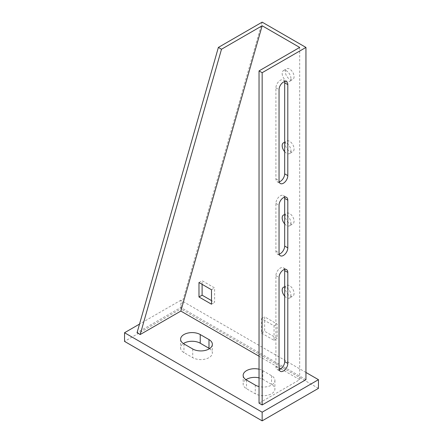 <?xml version="1.0" encoding="UTF-8"?>
<svg xmlns="http://www.w3.org/2000/svg" width="443" height="443" viewBox="0 0 443 443"><rect width="100%" height="100%" fill="white"/><g stroke="black" fill="none" stroke-linecap="round" stroke-linejoin="round"><path stroke-width="0.33" stroke-dasharray="2.21 1.66" d="M279.19 181.89A6.191 3.577 -60 0 1 277.202 181.719A6.191 3.577 -60 0 1 275.917 178.883L275.917 87.875A6.191 3.577 -60 0 1 280.297 80.294A6.191 3.577 -60 0 1 283.393 79.989A6.191 3.577 -60 0 1 284.533 81.623M279.19 254.116A6.191 3.577 -60 0 1 277.202 253.95A6.191 3.577 -60 0 1 275.917 251.115L275.917 203.442A6.191 3.577 -60 0 1 280.297 195.861A6.191 3.577 -60 0 1 283.393 195.551A6.191 3.577 -60 0 1 284.533 197.19M279.19 369.683A6.191 3.577 -60 0 1 277.202 369.512A6.191 3.577 -60 0 1 275.917 366.677L275.917 275.673A6.191 3.577 -60 0 1 280.297 268.087A6.191 3.577 -60 0 1 283.393 267.782A6.191 3.577 -60 0 1 284.533 269.416M294.058 148.909A6.191 3.577 60 0 1 292.779 151.744A6.191 3.577 60 0 1 288.005 150.088A6.191 3.577 60 0 1 285.303 143.853A6.191 3.577 60 0 1 286.582 141.018A6.191 3.577 60 0 1 291.356 142.679A6.191 3.577 60 0 1 294.058 148.909M284.677 151.672A6.191 3.577 -120 0 0 289.65 153.549A6.191 3.577 -120 0 0 290.935 150.714A6.191 3.577 -120 0 0 284.677 142.535M294.058 76.683A6.191 3.577 60 0 1 292.779 79.518A6.191 3.577 60 0 1 288.005 77.857A6.191 3.577 60 0 1 285.303 71.628A6.191 3.577 60 0 1 286.582 68.792A6.191 3.577 60 0 1 291.356 70.448A6.191 3.577 60 0 1 294.058 76.683M282.174 73.433A6.191 3.577 -120 0 0 284.877 79.662A6.191 3.577 -120 0 0 289.65 81.324A6.191 3.577 -120 0 0 290.935 78.489A6.191 3.577 -120 0 0 288.227 72.259A6.191 3.577 -120 0 0 283.459 70.598A6.191 3.577 -120 0 0 282.174 73.433M294.058 221.14A6.191 3.577 60 0 1 292.779 223.975A6.191 3.577 60 0 1 288.005 222.314A6.191 3.577 60 0 1 285.303 216.084A6.191 3.577 60 0 1 286.582 213.249A6.191 3.577 60 0 1 291.356 214.905A6.191 3.577 60 0 1 294.058 221.14M284.677 223.903A6.191 3.577 -120 0 0 289.65 225.78A6.191 3.577 -120 0 0 290.935 222.945A6.191 3.577 -120 0 0 284.677 214.766M294.058 293.366A6.191 3.577 60 0 1 292.779 296.201A6.191 3.577 60 0 1 288.005 294.545A6.191 3.577 60 0 1 285.303 288.31A6.191 3.577 60 0 1 286.582 285.475A6.191 3.577 60 0 1 291.356 287.136A6.191 3.577 60 0 1 294.058 293.366M284.677 296.129A6.191 3.577 -120 0 0 289.65 298.006A6.191 3.577 -120 0 0 290.935 295.171A6.191 3.577 -120 0 0 284.677 286.992M305.947 372.458L180.844 300.232L180.844 308.898L124.544 341.398M180.844 300.232L139.517 324.088M318.456 388.35L180.844 308.898M259.033 369.207A11.501 6.639 180 0 1 262.782 370.653L271.542 375.708A11.501 6.639 180 0 1 274.909 380.404A11.501 6.639 180 0 1 259.033 386.54M305.947 379.679L180.844 307.453L137.053 332.732M280.884 368.825L299.69 379.679L259.033 403.152M259.033 356.205L279.046 367.762M209.572 348.624A11.501 6.639 180 0 1 212.358 352.955A11.501 6.639 180 0 1 205.259 359.09A11.501 6.639 180 0 1 192.727 357.651L183.967 352.595A11.501 6.639 180 0 1 180.6 347.899A11.501 6.639 180 0 1 183.391 343.569M259.033 377.873A11.501 6.639 180 0 1 262.782 379.319L271.542 384.374A11.501 6.639 180 0 1 274.909 389.07A11.501 6.639 180 0 1 267.81 395.206A11.501 6.639 180 0 1 255.279 393.766L246.518 388.71A11.501 6.639 180 0 1 243.152 384.015A11.501 6.639 180 0 1 245.943 379.679M261.531 333.092L274.045 340.318L274.045 325.871L261.531 318.65L261.531 333.092L264.659 331.286L264.659 316.839L277.168 324.066L277.168 338.513L264.659 331.286M299.69 47.429L299.69 379.679M262.156 22.15L180.844 307.453M202.108 284.34L202.108 280.729L214.617 287.95L214.617 302.397L211.494 300.592M274.045 340.318L277.168 338.513M274.045 325.871L277.168 324.066M261.531 318.65L264.659 316.839M211.494 304.203L214.617 302.397M211.494 289.755L214.617 287.95M198.979 282.534L202.108 280.729M275.917 87.875L279.046 89.685M275.917 203.442L279.046 205.247M275.917 275.673L279.046 277.479M275.917 366.677L279.046 368.487M275.917 251.115L279.046 252.92M275.917 178.883L279.046 180.689M255.279 385.1L255.279 393.766M271.542 375.708L271.542 384.374M262.782 370.653L262.782 379.319M246.518 380.044L246.518 388.71M192.727 348.984L192.727 357.651M183.967 343.929L183.967 352.595M289.65 153.549L292.779 151.744M289.65 81.324L292.779 79.518M289.65 225.78L292.779 223.975M289.65 298.006L292.779 296.201M283.459 287.28L286.582 285.475M283.459 215.054L286.582 213.249M283.459 70.598L286.582 68.792M283.459 142.823L286.582 141.018M283.393 267.782L286.521 269.588M277.202 369.512L280.33 371.317M283.393 195.551L286.521 197.356M277.202 253.95L280.33 255.755M283.393 79.989L286.521 81.794M277.202 181.719L280.33 183.524M274.909 380.404L274.909 389.07M243.152 375.348L243.152 384.015M212.358 344.289L212.358 352.955M180.6 339.233L180.6 347.899"/><path stroke-width="0.66" d="M283.426 82.099A6.191 3.577 120 0 0 279.046 89.685L279.046 180.689A6.191 3.577 120 0 0 280.33 183.524A6.191 3.577 120 0 0 285.104 181.868A6.191 3.577 120 0 0 287.806 175.633L287.806 84.63A6.191 3.577 120 0 0 286.521 81.794A6.191 3.577 120 0 0 283.426 82.099M283.426 197.667A6.191 3.577 120 0 0 279.046 205.247L279.046 252.92A6.191 3.577 120 0 0 280.33 255.755A6.191 3.577 120 0 0 285.104 254.094A6.191 3.577 120 0 0 287.806 247.864L287.806 200.192A6.191 3.577 120 0 0 286.521 197.356A6.191 3.577 120 0 0 283.426 197.667M283.426 269.892A6.191 3.577 120 0 0 279.046 277.479L279.046 368.487A6.191 3.577 120 0 0 280.33 371.317A6.191 3.577 120 0 0 285.104 369.661A6.191 3.577 120 0 0 287.806 363.426L287.806 272.423A6.191 3.577 120 0 0 286.521 269.588A6.191 3.577 120 0 0 283.426 269.892M284.677 142.535A6.191 3.577 -120 0 0 283.459 142.823A6.191 3.577 -120 0 0 282.174 145.658A6.191 3.577 -120 0 0 284.677 151.672M284.677 214.766A6.191 3.577 -120 0 0 283.459 215.054A6.191 3.577 -120 0 0 282.174 217.89A6.191 3.577 -120 0 0 284.677 223.903M284.677 286.992A6.191 3.577 -120 0 0 283.459 287.28A6.191 3.577 -120 0 0 282.174 290.115A6.191 3.577 -120 0 0 284.677 296.129M139.517 324.088L124.544 332.732L124.544 341.398L262.156 420.85L318.456 388.35L318.456 379.679L305.947 372.458M124.544 332.732L262.156 412.184L262.156 420.85M262.156 412.184L318.456 379.679M200.23 334.537L208.991 339.593A11.501 6.639 180 0 1 212.358 344.289A11.501 6.639 180 0 1 205.259 350.424A11.501 6.639 180 0 1 192.727 348.984L183.967 343.929A11.501 6.639 180 0 1 180.6 339.233A11.501 6.639 180 0 1 187.699 333.097A11.501 6.639 180 0 1 200.23 334.537L200.23 343.203L208.991 348.259A11.501 6.639 180 0 1 209.572 348.624M259.033 386.54A11.501 6.639 180 0 1 255.279 385.1L246.518 380.044A11.501 6.639 180 0 1 243.152 375.348A11.501 6.639 180 0 1 259.033 369.207M259.033 70.902L259.033 403.152L262.156 404.957L305.947 379.679L305.947 47.429L262.156 22.15L218.371 47.429L221.5 49.234L262.156 25.76L299.69 47.429L259.033 70.902L262.156 72.707L305.947 47.429M218.371 47.429L137.053 332.732L140.182 334.537L180.844 311.064L259.033 356.205M279.046 367.762L280.884 368.825M183.391 343.569A11.501 6.639 180 0 1 200.23 343.203M245.943 379.679A11.501 6.639 180 0 1 259.033 377.873M198.979 296.982L211.494 304.203L211.494 289.755L198.979 282.534L198.979 296.982L202.108 295.176L202.108 284.34M262.156 25.76L180.844 311.064M284.533 81.623A6.191 3.577 -60 0 1 284.677 82.819L284.677 173.828A6.191 3.577 -60 0 1 279.19 181.89M284.533 197.19A6.191 3.577 -60 0 1 284.677 198.386L284.677 246.059A6.191 3.577 -60 0 1 279.19 254.116M284.533 269.416A6.191 3.577 -60 0 1 284.677 270.618L284.677 361.621A6.191 3.577 -60 0 1 279.19 369.683M221.5 49.234L140.182 334.537M211.494 300.592L202.108 295.176M262.156 72.707L262.156 404.957M284.677 270.618L287.806 272.423M284.677 361.621L287.806 363.426M284.677 198.386L287.806 200.192M284.677 246.059L287.806 247.864M284.677 82.819L287.806 84.63M284.677 173.828L287.806 175.633M208.991 339.593L208.991 348.259"/></g></svg>
